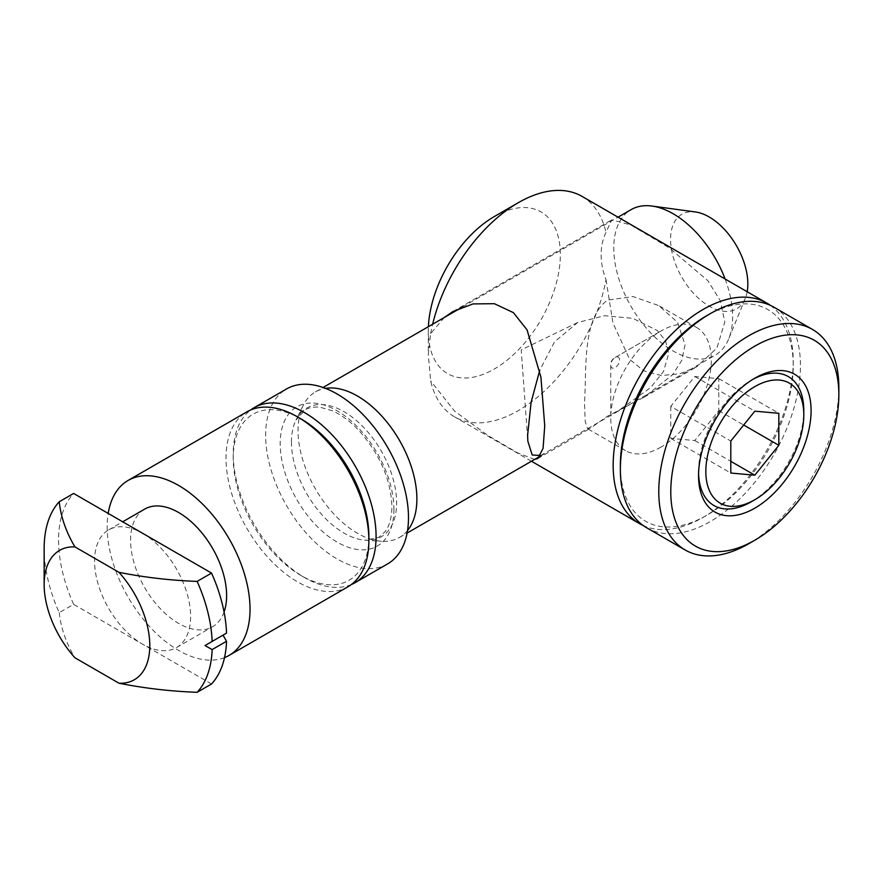 <?xml version="1.0" encoding="UTF-8"?>
<svg xmlns="http://www.w3.org/2000/svg" width="883" height="883" viewBox="0 0 883 883"><rect width="100%" height="100%" fill="white"/><g stroke="black" fill="none" stroke-linecap="round" stroke-linejoin="round"><path stroke-width="0.66" stroke-dasharray="4.42 3.31" d="M770.362 305.363A127.329 73.51 -60 0 1 793.232 361.39A127.329 73.51 -60 0 1 703.199 517.339L703.199 517.339A127.329 73.51 -60 0 1 643.243 525.551M606.003 279.668L612.945 322.99L629.634 359.348L643.795 370.838L661.257 375.551L679.513 373.829L696.599 366.886L716.952 347.979L724.811 321.887L720.263 300.639L707.813 280.651L669.159 247.825L630.815 224.966L611.709 219.856L606.003 232.372C602.758 239.083 601.146 246.512 601.157 254.657C601.124 262.781 602.747 271.114 606.003 279.668A127.329 73.51 -60 0 1 518.332 410.606A127.329 73.51 -60 0 1 454.668 416.908A127.329 73.51 -60 0 1 430.65 380.904L428.299 354.458L430.65 333.608L444.215 317.538M581.996 196.368A127.329 73.51 -60 0 1 606.003 232.372M494.314 216.545A93.377 53.907 -60 0 1 560.341 254.657A93.377 53.907 -60 0 1 494.314 369.017A93.377 53.907 -60 0 1 428.299 330.893A93.377 53.907 -60 0 1 428.398 326.677M685.042 344.845L681.775 360.341L672.769 374.613L644.137 397.173L607.537 416.202L590.241 428.288L587.559 428.708L585.208 421.555L584.502 402.891C586.776 369.138 581.996 318.597 607.537 300.099L633.122 296.578L658.663 305.562L677.559 322.295L685.042 344.845M534.612 459.425L517.559 452.858L487.526 435.22L454.535 411.048L430.65 380.904M661.036 447.085A71.104 41.048 -60 0 1 625.484 450.606A71.104 41.048 -60 0 1 610.76 418.056A71.104 41.048 -60 0 1 661.036 330.982L661.036 330.982A71.104 41.048 -60 0 1 696.588 327.461A71.104 41.048 -60 0 1 707.482 384.436A71.104 41.048 -60 0 1 661.036 447.085M706.797 315.65A122.229 70.574 -60 0 1 793.232 365.551A122.229 70.574 -60 0 1 706.797 515.253L703.199 517.339L706.797 515.253A122.229 70.574 -60 0 1 620.363 465.352M774.06 307.262A127.329 73.51 -60 0 1 793.585 409.293A127.329 73.51 -60 0 1 710.407 521.5A127.329 73.51 -60 0 1 646.742 527.802M838.85 387.725A127.329 73.51 -60 0 1 748.817 543.674M752.967 379.304A74.426 42.969 120 0 0 751.168 380.297L754.822 378.189L751.168 380.297A74.426 42.969 120 0 0 698.541 471.456A74.426 42.969 120 0 0 698.574 473.509M751.168 501.842A74.426 42.969 120 0 0 803.795 410.683M670.782 406.379L670.782 438.387L694.8 440.54L718.806 410.672L718.806 378.652L694.8 376.511L670.782 406.379L730.804 441.036M694.8 376.511L754.822 411.169M718.806 378.652L778.828 413.31M718.806 410.672L743.674 425.021M694.8 440.54L730.804 461.323M670.782 438.387L730.804 473.045M615.164 357.472L661.036 330.982L615.164 357.472A6.214 3.587 -60 0 1 619.557 360.01A6.214 3.587 -60 0 1 615.164 367.615A6.214 3.587 -60 0 1 610.76 365.087A6.214 3.587 -60 0 1 615.164 357.472C612.151 359.127 610.694 361.666 610.76 365.087L610.76 418.056M430.65 333.608A127.329 73.51 -60 0 1 432.637 324.227M224.514 657.614A101.015 58.322 60 0 1 148.41 625.252A101.015 58.322 60 0 1 107.174 526.687A101.015 58.322 60 0 1 108.19 513.42M347.957 586.798A101.015 58.322 60 0 1 270.11 559.734A101.015 58.322 60 0 1 226.015 458.078A101.015 58.322 60 0 1 246.942 411.831M142.582 533.277A67.903 39.205 60 0 1 190.607 616.444A67.903 39.205 60 0 1 176.545 647.537A67.903 39.205 60 0 1 142.582 644.171A67.903 39.205 60 0 1 94.569 561.003A67.903 39.205 60 0 1 108.631 529.91A67.903 39.205 60 0 1 142.582 533.277M224.061 612.018A67.903 39.205 60 0 1 212.549 626.742A67.903 39.205 60 0 1 160.22 608.553A67.903 39.205 60 0 1 130.585 540.208A67.903 39.205 60 0 1 144.646 509.116M368.873 536.4A95.916 55.375 60 0 1 301.048 575.55A95.916 55.375 60 0 1 233.222 458.078A95.916 55.375 60 0 1 301.048 418.917M233.222 458.078L233.222 453.917A101.015 58.322 60 0 1 250.673 409.977M540.65 455.529L615.583 412.681L650.605 387.615L663.497 371.511L668.685 353.597L665.572 340.805L657.327 330.54L632.824 318.344L604.546 315.706L577.625 322.56L554.557 341.809L539.767 370.22M747.173 291.732A54.636 31.545 60 0 1 745.285 298.344A54.636 31.545 60 0 1 702.195 301.412A54.636 31.545 60 0 1 670.572 239.293A54.636 31.545 60 0 1 695.418 211.964M725.109 279.006A84.04 48.521 60 0 1 732.614 316.688A84.04 48.521 60 0 1 728.696 338.917A84.04 48.521 60 0 1 715.208 355.165A84.04 48.521 60 0 1 650.451 332.648A84.04 48.521 60 0 1 613.762 248.079A84.04 48.521 60 0 1 631.168 209.602M407.538 530.517A84.04 48.521 60 0 1 399.491 537.438A84.04 48.521 60 0 1 381.522 541.29A84.04 48.521 60 0 1 298.046 430.352A84.04 48.521 60 0 1 303.134 405.518A84.04 48.521 60 0 1 315.452 391.886A84.04 48.521 60 0 1 325.474 388.365M387.571 563.928A101.015 58.322 60 0 1 309.723 536.864A101.015 58.322 60 0 1 265.628 435.209A101.015 58.322 60 0 1 286.556 388.962M211.545 683.983L73.631 604.358L59.216 612.67A118.841 68.609 60 0 1 44.15 548.52M73.631 604.358A118.841 68.609 60 0 1 58.554 540.208A118.841 68.609 60 0 1 73.631 493.465M59.216 612.67C60.982 628.243 66.225 643.288 74.967 657.802M223.013 635.164L226.545 633.122M351.423 584.491A101.015 58.322 60 0 1 304.646 577.637A101.015 58.322 60 0 1 233.222 453.917M291.456 442.052A74.36 42.936 60 0 1 295.96 420.076A74.36 42.936 60 0 1 354.922 419.293A74.36 42.936 60 0 1 396.622 502.769A74.36 42.936 60 0 1 365.33 540.219A74.36 42.936 60 0 1 291.456 442.052M393.917 509.27A80.408 46.424 60 0 1 337.063 542.096A80.408 46.424 60 0 1 280.198 443.619A80.408 46.424 60 0 1 337.063 410.783A80.408 46.424 60 0 1 393.917 509.27M537.791 458.575L590.241 428.288M644.137 397.173L696.599 366.886M625.484 450.606L587.559 428.708M793.232 365.551L793.232 361.39M698.541 471.456L698.541 475.672M696.588 327.461L658.663 305.562M452.902 311.544L611.709 219.856M428.299 330.893L428.299 354.458M531.456 461.246L454.668 416.908M303.134 405.518L295.96 420.076L305.054 409.911C309.127 407.471 314.26 406.61 320.441 407.328L332.207 410.727C341.191 414.646 350.076 421.213 358.873 430.44C379.9 454.226 390.915 479.579 391.931 506.5C391.732 517.736 389.414 526.169 384.966 531.82L378.675 537.427L365.33 540.219L381.522 541.29M108.631 529.91L122.693 521.798M577.625 322.56L521.213 349.889L527.835 441.114M315.452 391.886L323.068 387.482M462.549 306.953L618.045 217.185M399.491 537.438L407.107 533.045M540.241 456.169L545.926 452.891M615.583 412.681L715.208 355.165M745.285 298.344L728.696 338.917M301.048 575.55L304.646 577.637M176.545 647.537L212.549 626.742"/><path stroke-width="1.32" d="M643.243 525.551A127.329 73.51 -60 0 1 639.535 523.641A127.329 73.51 -60 0 1 620.021 421.61A127.329 73.51 -60 0 1 703.199 309.414A127.329 73.51 -60 0 1 766.863 303.101A127.329 73.51 -60 0 1 770.362 305.363M428.398 326.677A93.377 53.907 -60 0 1 494.314 216.545L518.332 202.682A127.329 73.51 -60 0 1 581.996 196.368L766.863 303.101M444.215 317.538L452.902 311.544L473.023 303.918L494.37 303.697L513.387 312.626L527.052 329.867L540.926 377.173L544.734 425.849L543.078 448.354L537.791 458.575L534.612 459.425M685.153 549.977L646.742 527.802A127.329 73.51 -60 0 1 620.363 469.513L620.363 465.352A122.229 70.574 -60 0 1 706.797 315.65L710.407 313.575A127.329 73.51 -60 0 1 774.06 307.262L812.481 329.447A127.329 73.51 -60 0 1 838.85 387.725L838.85 394.657A118.841 68.609 -60 0 1 754.822 540.208L748.817 543.674A127.329 73.51 -60 0 1 685.153 549.977A127.329 73.51 -60 0 1 665.639 447.946A127.329 73.51 -60 0 1 748.817 335.75A127.329 73.51 -60 0 1 812.481 329.447M748.817 543.674L754.822 540.208A118.841 68.609 -60 0 1 670.782 491.688A118.841 68.609 -60 0 1 754.822 346.147A118.841 68.609 -60 0 1 838.85 394.657M620.363 469.513A127.329 73.51 -60 0 1 710.396 313.575A127.329 73.51 -60 0 1 710.407 313.575M754.822 508.155A79.591 45.949 -60 0 1 698.541 475.672A79.591 45.949 -60 0 1 754.822 378.189L754.822 378.189A79.591 45.949 -60 0 1 811.091 410.683A79.591 45.949 -60 0 1 754.822 508.155M698.574 473.509A74.426 42.969 120 0 0 751.168 501.842L754.822 499.734A69.271 39.989 -60 0 1 705.837 471.456A69.271 39.989 -60 0 1 754.822 386.622A69.271 39.989 -60 0 1 803.795 414.9A69.271 39.989 -60 0 1 754.822 499.734L751.168 501.842M803.795 414.9L803.795 410.683A74.426 42.969 120 0 0 752.967 379.304M730.804 441.036L730.804 473.045L754.822 475.186L778.828 445.319L778.828 413.31L754.822 411.169L730.804 441.036M743.674 425.021L778.828 445.319M730.804 461.323L754.822 475.186M706.797 315.65L710.396 313.575M494.314 216.545L518.332 202.682A127.329 73.51 -60 0 0 432.637 324.227M108.19 513.42A101.015 58.322 60 0 1 128.09 480.451A101.015 58.322 60 0 1 205.938 507.515A101.015 58.322 60 0 1 250.032 609.171A101.015 58.322 60 0 1 229.105 655.407A101.015 58.322 60 0 1 224.514 657.614M128.09 480.451L246.942 411.831A101.015 58.322 60 0 1 297.45 416.842A101.015 58.322 60 0 1 368.873 540.551A101.015 58.322 60 0 1 347.957 586.798L229.105 655.407M122.693 521.798L144.646 509.116A67.903 39.205 60 0 1 196.975 527.317A67.903 39.205 60 0 1 226.622 595.65A67.903 39.205 60 0 1 224.061 612.018M297.45 416.842L301.048 418.917A95.916 55.375 60 0 1 368.873 536.4L368.873 540.551M250.673 409.977A101.015 58.322 60 0 1 254.138 407.681A101.015 58.322 60 0 1 331.986 434.745A101.015 58.322 60 0 1 376.081 536.4A101.015 58.322 60 0 1 355.154 582.637A101.015 58.322 60 0 1 351.423 584.491M539.767 370.22L531.113 402.262L527.637 435.032L527.835 441.114L532.184 454.977L540.65 455.529M618.045 217.185L631.168 209.602A84.04 48.521 60 0 1 651.985 206.048L695.418 211.964A54.636 31.545 60 0 1 747.835 283.896A54.636 31.545 60 0 1 747.173 291.732M651.985 206.048A84.04 48.521 60 0 1 725.109 279.006M325.474 388.365A84.04 48.521 60 0 1 386.014 420.959A84.04 48.521 60 0 1 416.886 498.972A84.04 48.521 60 0 1 407.538 530.517M254.138 407.681L286.556 388.962A101.015 58.322 60 0 1 364.392 416.025A101.015 58.322 60 0 1 408.487 517.681A101.015 58.322 60 0 1 387.571 563.928L355.154 582.637M211.545 573.089L197.141 581.411C170.165 580.396 144.117 577.361 118.973 572.316A74.702 43.124 60 0 1 149.79 645.55A74.702 43.124 60 0 1 118.973 683.21L74.967 657.802A74.702 43.124 60 0 1 44.15 584.568L44.15 548.52A118.841 68.609 60 0 1 59.216 501.776L73.631 493.465L211.545 573.089A118.841 68.609 60 0 1 226.545 633.122L205.011 645.55L212.141 649.59A118.841 68.609 60 0 1 197.141 692.305L211.545 683.983A118.841 68.609 60 0 0 226.545 641.268L223.013 635.164L205.011 645.55M44.15 584.568A74.702 43.124 60 0 1 74.967 546.908C66.159 532.195 60.916 517.151 59.216 501.776M212.141 649.59L226.545 641.268M118.973 683.21C144.459 688.298 170.507 691.323 197.141 692.305M197.141 581.411A118.841 68.609 60 0 1 212.141 641.444M74.967 546.908L118.973 572.316M639.535 523.641L531.456 461.246M323.068 387.482L462.549 306.953M407.107 533.045L540.241 456.169"/></g></svg>
